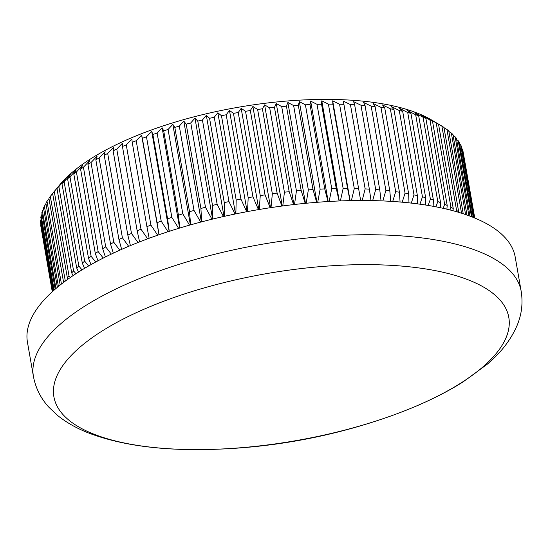 <?xml version="1.0" encoding="UTF-8"?>
<svg xmlns="http://www.w3.org/2000/svg" width="549" height="549" viewBox="0 0 549 549"><rect width="100%" height="100%" fill="white"/><g stroke="black" fill="none" stroke-linecap="round" stroke-linejoin="round"><path stroke-width="0.82" d="M102.039 331.068A230.896 84.793 170.1 0 0 140.668 445.857A230.896 84.793 170.1 0 0 202.677 449.569L202.677 449.569A582.564 582.564 0 0 0 386.702 417.453A230.896 84.793 170.1 0 0 403.728 266.258A230.896 84.793 170.1 0 0 53.644 387.663A230.896 84.793 170.1 0 0 386.702 417.453A230.896 84.793 170.1 0 0 460.68 383.181A230.896 84.793 170.1 0 0 422.051 268.386A230.896 84.793 170.1 0 0 102.039 331.068M70.368 277.465L68.989 275.831L54.269 191.505A214.433 78.747 170.1 0 0 52.773 193.269L59.855 184.697A205.23 75.364 -9.9 0 1 91.34 158.428A205.23 75.364 -9.9 0 1 431.356 119.86L441.883 126.098A214.433 78.747 170.1 0 1 443.956 127.409L458.669 211.736A214.433 78.747 -9.9 0 0 456.596 210.425L441.883 126.098M52.34 291.697L40.667 224.816A214.433 78.747 170.1 0 0 40.901 226.579L52.279 291.759M40.667 224.816L40.928 224.404M52.937 291.162L40.564 220.279A214.433 78.747 170.1 0 0 40.523 222.084L52.629 291.444M40.564 220.279L41.161 219.374M54.138 290.092L41.148 215.64A214.433 78.747 170.1 0 0 40.832 217.486L53.589 290.579M41.148 215.64L42.095 214.275M55.964 288.513L42.417 210.919A214.433 78.747 170.1 0 0 41.834 212.792L55.168 289.193M42.417 210.919L43.714 209.135M58.4 286.475L44.373 206.129A214.433 78.747 170.1 0 0 43.515 208.03L57.357 287.333M44.373 206.129L46.013 203.953M61.447 284.032L47.008 201.284A214.433 78.747 170.1 0 0 45.883 203.205L60.17 285.041M47.008 201.284L48.998 198.752M65.324 281.081L50.309 196.405A214.433 78.747 170.1 0 0 48.923 198.34L63.595 282.378M50.309 196.405L52.642 193.529M52.773 193.269A214.433 78.747 170.1 0 0 52.629 193.447L67.342 277.773A214.433 78.747 -9.9 0 1 68.989 275.831M54.269 191.505L60.472 184.121L56.979 188.54A214.433 78.747 170.1 0 1 58.88 186.598L65.125 179.365L61.968 183.641A214.433 78.747 170.1 0 1 64.116 181.705L70.389 174.623L67.582 178.761A214.433 78.747 170.1 0 1 69.97 176.84L76.242 169.916L73.792 173.916A214.433 78.747 170.1 0 1 76.414 172.015L82.666 165.249L80.586 169.126A214.433 78.747 170.1 0 1 83.434 167.253L89.638 160.651L87.943 164.405A214.433 78.747 170.1 0 1 91.004 162.559L97.132 156.122L95.835 159.766A214.433 78.747 170.1 0 1 99.095 157.961L105.133 151.689L104.235 155.23A214.433 78.747 170.1 0 1 107.693 153.466L113.616 147.365L113.115 150.803A214.433 78.747 170.1 0 1 116.759 149.088L122.537 143.152L122.454 146.501A214.433 78.747 170.1 0 1 126.263 144.84L131.884 139.082L132.213 142.349A214.433 78.747 170.1 0 1 136.186 140.743L141.621 135.15L142.363 138.348A214.433 78.747 170.1 0 1 146.48 136.811L151.709 131.383L152.869 134.512A214.433 78.747 170.1 0 1 157.124 133.05L162.127 127.787L163.705 130.861A214.433 78.747 170.1 0 1 168.076 129.475L172.832 124.376L174.829 127.409A214.433 78.747 170.1 0 1 179.297 126.092L183.798 121.157L186.2 124.149A214.433 78.747 170.1 0 1 190.764 122.921L194.977 118.152L197.791 121.116A214.433 78.747 170.1 0 1 202.43 119.97L206.342 115.352L209.56 118.296A214.433 78.747 170.1 0 1 214.254 117.253L217.857 112.778L221.467 115.715A214.433 78.747 170.1 0 1 226.202 114.762L229.475 110.438L233.469 113.382A214.433 78.747 170.1 0 1 238.239 112.524L241.169 108.338L245.54 111.296A214.433 78.747 170.1 0 1 250.323 110.534L252.89 106.492L257.625 109.464A214.433 78.747 170.1 0 1 262.408 108.812L264.611 104.893L269.696 107.892A214.433 78.747 170.1 0 1 274.459 107.343L276.284 103.548L281.712 106.595A214.433 78.747 170.1 0 1 286.441 106.156L287.875 102.471L293.633 105.566A214.433 78.747 170.1 0 1 298.313 105.236L299.349 101.661L305.416 104.811A214.433 78.747 170.1 0 1 310.027 104.591L310.665 101.119L317.02 104.337A214.433 78.747 170.1 0 1 321.556 104.228L321.783 100.844L328.419 104.138A214.433 78.747 170.1 0 1 332.866 104.138L332.673 100.844L339.57 104.228A214.433 78.747 170.1 0 1 343.907 104.337L343.297 101.119L350.434 104.591A214.433 78.747 170.1 0 1 354.647 104.811L353.625 101.661L360.974 105.236A214.433 78.747 170.1 0 1 365.051 105.566L363.616 102.471L371.165 106.156A214.433 78.747 170.1 0 1 375.091 106.595L373.238 103.548L380.965 107.35A214.433 78.747 170.1 0 1 384.732 107.892L382.461 104.893L390.346 108.812A214.433 78.747 170.1 0 1 393.935 109.464L391.259 106.492L399.281 110.541A214.433 78.747 170.1 0 1 402.678 111.296L399.597 108.345L407.729 112.524A214.433 78.747 170.1 0 1 410.933 113.382L407.454 110.438L415.675 114.768A214.433 78.747 170.1 0 1 418.667 115.722L414.804 112.778L423.08 117.253A214.433 78.747 170.1 0 1 425.859 118.303L421.611 115.352L429.936 119.97A214.433 78.747 170.1 0 1 432.488 121.116L427.87 118.152L436.208 122.928A214.433 78.747 170.1 0 1 438.527 124.156L436.99 123.196M103.26 258.064L98.147 251.579L83.434 167.253M97.962 260.809L95.306 253.453A214.433 78.747 -9.9 0 1 98.147 251.579M95.691 262.024L91.134 256.342L76.414 172.015M90.997 264.611L88.513 258.243A214.433 78.747 -9.9 0 1 91.134 256.342M88.609 265.97L84.683 261.166L69.97 176.84M84.512 268.372L82.295 263.088A214.433 78.747 -9.9 0 1 84.683 261.166M82.014 269.882L78.836 266.032L64.116 181.705M78.514 272.057L76.688 267.967A214.433 78.747 -9.9 0 1 78.836 266.032M75.934 273.718L73.593 270.925L58.88 186.598M73.017 275.653L71.699 272.867A214.433 78.747 -9.9 0 1 73.593 270.925M67.342 277.773L68.021 279.118M64.123 281.98A214.433 78.747 -9.9 0 1 65.029 280.731M33.427 376.463L27.45 342.212A247.565 90.908 -9.9 0 1 79.063 271.714A247.565 90.908 -9.9 0 1 343.695 200.804A247.565 90.908 -9.9 0 1 515.209 257.083L521.186 291.334A247.565 90.908 -9.9 0 0 349.672 235.047A247.565 90.908 -9.9 0 0 85.04 305.958A247.565 90.908 -9.9 0 0 33.427 376.463C35.692 388.315 40.914 398.649 49.094 407.461L58.194 415.943C67.232 423.066 77.8 428.913 89.878 433.477C120.286 444.779 157.886 450.146 202.677 449.569M95.306 253.453L80.586 169.126M88.513 258.243L73.792 173.916M82.295 263.088L67.582 178.761M76.688 267.967L61.968 183.641M71.699 272.867L56.979 188.54M474.755 218.022L463.37 153.37M474.652 217.98L462.924 150.803A214.433 78.747 170.1 0 0 462.416 149.088L474.425 217.884M473.856 217.651L461.441 146.508A214.433 78.747 170.1 0 0 460.666 144.847L473.334 217.445M472.305 217.033L459.273 142.349A214.433 78.747 170.1 0 0 458.23 140.75L471.488 216.711M470.006 216.148L456.432 138.348A214.433 78.747 170.1 0 0 455.121 136.811L468.894 215.736M466.979 215.043L452.925 134.519A214.433 78.747 170.1 0 0 451.353 133.05L465.579 214.556M463.226 213.767L448.759 130.868A214.433 78.747 170.1 0 0 446.934 129.475L461.551 213.225M436.208 122.928L450.928 207.254A214.433 78.747 -9.9 0 1 453.241 208.483L438.527 124.156M429.936 119.97L444.649 204.303A214.433 78.747 -9.9 0 1 447.202 205.443L432.488 121.116M423.08 117.253L437.8 201.579A214.433 78.747 -9.9 0 1 440.579 202.629L425.859 118.303M415.675 114.768L430.389 199.095A214.433 78.747 -9.9 0 1 433.387 200.049L418.667 115.722M407.729 112.524L422.449 196.851A214.433 78.747 -9.9 0 1 425.653 197.709L410.933 113.382M399.281 110.541L413.994 194.868A214.433 78.747 -9.9 0 1 417.398 195.622L402.678 111.296M390.346 108.812L405.066 193.138A214.433 78.747 -9.9 0 1 408.655 193.79L393.935 109.464M380.965 107.35L395.685 191.676A214.433 78.747 -9.9 0 1 399.446 192.219L384.732 107.892M371.165 106.156L385.885 190.482A214.433 78.747 -9.9 0 1 389.811 190.922L375.091 106.595M360.974 105.236L375.694 189.563A214.433 78.747 -9.9 0 1 379.771 189.892L365.051 105.566M350.434 104.591L365.154 188.918A214.433 78.747 -9.9 0 1 369.36 189.137L354.647 104.811M339.57 104.228L354.29 188.554A214.433 78.747 -9.9 0 1 358.621 188.664L343.907 104.337M328.419 104.138L343.139 188.472A214.433 78.747 -9.9 0 1 347.579 188.472L332.866 104.138M317.02 104.337L331.74 188.664A214.433 78.747 -9.9 0 1 336.276 188.554L321.556 104.228M305.416 104.811L320.129 189.137A214.433 78.747 -9.9 0 1 324.747 188.918L310.027 104.591M293.633 105.566L308.346 189.892A214.433 78.747 -9.9 0 1 313.026 189.563L298.313 105.236M281.712 106.595L296.433 190.922A214.433 78.747 -9.9 0 1 301.161 190.482L286.441 106.156M269.696 107.892L284.416 192.219A214.433 78.747 -9.9 0 1 289.179 191.676L274.459 107.343M257.625 109.464L272.345 193.79A214.433 78.747 -9.9 0 1 277.121 193.138L262.408 108.812M245.54 111.296L260.253 195.622A214.433 78.747 -9.9 0 1 265.037 194.868L250.323 110.534M233.469 113.382L248.189 197.709A214.433 78.747 -9.9 0 1 252.959 196.851L238.239 112.524M221.467 115.715L236.18 200.049A214.433 78.747 -9.9 0 1 240.922 199.088L226.202 114.762M209.56 118.296L224.273 202.629A214.433 78.747 -9.9 0 1 228.974 201.579L214.254 117.253M197.791 121.116L212.511 205.443A214.433 78.747 -9.9 0 1 217.143 204.297L202.43 119.97M186.2 124.149L200.92 208.476A214.433 78.747 -9.9 0 1 205.484 207.248L190.764 122.921M174.829 127.409L189.542 211.736A214.433 78.747 -9.9 0 1 194.017 210.418L179.297 126.092M163.705 130.861L178.425 215.194A214.433 78.747 -9.9 0 1 182.79 213.801L168.076 129.475M152.869 134.512L167.589 218.845A214.433 78.747 -9.9 0 1 171.837 217.377L157.124 133.05M142.363 138.348L157.083 222.674A214.433 78.747 -9.9 0 1 161.2 221.137L146.48 136.811M132.213 142.349L146.926 226.675A214.433 78.747 -9.9 0 1 150.9 225.069L136.186 140.743M122.454 146.501L137.168 230.834A214.433 78.747 -9.9 0 1 140.983 229.166L126.263 144.84M113.115 150.803L127.835 235.13A214.433 78.747 -9.9 0 1 131.472 233.414L116.759 149.088M104.235 155.23L118.948 239.556A214.433 78.747 -9.9 0 1 122.406 237.792L107.693 153.466M95.835 159.766L110.548 244.092A214.433 78.747 -9.9 0 1 113.815 242.287L99.095 157.961M458.593 212.319L458.669 211.736M456.596 210.425L456.157 211.605M452.994 210.727L453.241 208.483M450.928 207.254L449.94 209.931M446.879 209.183L447.202 205.443M444.649 204.303L443.187 208.332M440.257 207.694L440.579 202.629M437.8 201.579L435.927 206.822M433.14 206.3L433.387 200.049M430.389 199.095L428.179 205.436M425.544 205.017L425.653 197.709M422.449 196.851L419.958 204.194M417.487 203.857L417.398 195.622M413.994 194.868L411.29 203.103M408.984 202.856L408.655 193.79M405.066 193.138L402.197 202.19M400.063 202.005L399.446 192.219M395.685 191.676L392.713 201.462M390.737 201.339L389.811 190.922M385.885 190.482L382.859 200.934M381.047 200.859L379.771 189.892M375.694 189.563L372.668 200.605M371.007 200.57L369.36 189.137M365.154 188.918L362.168 200.488M360.652 200.495L358.621 188.664M354.29 188.554L351.387 200.598M350.008 200.625L347.579 188.472M343.139 188.472L340.366 200.92M339.11 200.975L336.276 188.554M331.74 188.664L329.132 201.476M327.986 201.545L324.747 188.918M320.129 189.137L317.727 202.252M316.67 202.334L313.026 189.563M308.346 189.892L306.17 203.254M305.196 203.35L301.161 190.482M296.433 190.922L294.518 204.482M293.605 204.585L289.179 191.676M284.416 192.219L282.783 205.93M281.918 206.047L277.121 193.138M272.345 193.79L271.014 207.597M270.183 207.728L265.037 194.868M260.253 195.622L259.252 209.478M258.435 209.622L252.959 196.851M248.189 197.709L247.517 211.571M246.7 211.722L240.922 199.088M236.18 200.049L235.857 213.863M235.02 214.035L228.974 201.579M224.273 202.629L224.294 216.347M223.429 216.539L217.143 204.297M212.511 205.443L212.882 219.017M211.962 219.236L205.484 207.248M200.92 208.476L201.634 221.858M200.653 222.112L194.017 210.418M189.542 211.736L190.599 224.864M189.542 225.159L182.79 213.801M178.425 215.194L179.798 228.02M178.651 228.37L171.837 217.377M167.589 218.845L169.27 231.314M168.021 231.719L161.2 221.137M157.083 222.674L159.038 234.739M157.68 235.205L150.9 225.069M146.926 226.675L149.136 238.266M147.654 238.815L140.983 229.166M137.168 230.834L139.59 241.889M137.977 242.521L131.472 233.414M127.835 235.13L130.415 245.595M128.679 246.323L122.406 237.792M118.948 239.556L121.652 249.356M119.778 250.193L113.815 242.287M110.548 244.092L113.307 253.158M111.296 254.112L105.717 246.885L91.004 162.559M105.408 256.98L102.663 248.731A214.433 78.747 -9.9 0 1 105.717 246.885M102.663 248.731L87.943 164.405M443.997 127.663L446.934 129.475M448.862 131.458L451.353 133.05M453.083 135.452L455.121 136.811M456.658 139.652L458.23 140.75M459.568 144.044L460.666 144.847M461.812 148.621L462.416 149.088M159.004 234.746L141.621 135.15M169.161 231.349L151.709 131.383M179.626 228.068L162.127 127.787M190.379 224.925L172.832 124.376M201.38 221.926L183.798 121.157M212.593 219.085L194.977 118.152M223.985 216.416L206.342 115.352M235.507 213.932L217.857 112.778M247.139 211.639L229.475 110.438M258.833 209.553L241.169 108.338M270.547 207.673L252.89 106.492M282.255 205.999L264.611 104.893M293.907 204.551L276.284 103.548M305.477 203.322L287.875 102.471M316.91 202.313L299.349 101.661M328.185 201.531L310.665 101.119M339.255 200.968L321.783 100.844M350.09 200.625L332.673 100.844M521.186 291.334C523.067 303.213 521.667 314.673 516.98 325.715C510.748 339.955 500.846 352.787 487.258 364.213L462.855 382.07C441.451 395.486 416.067 407.276 386.702 417.453"/></g></svg>
